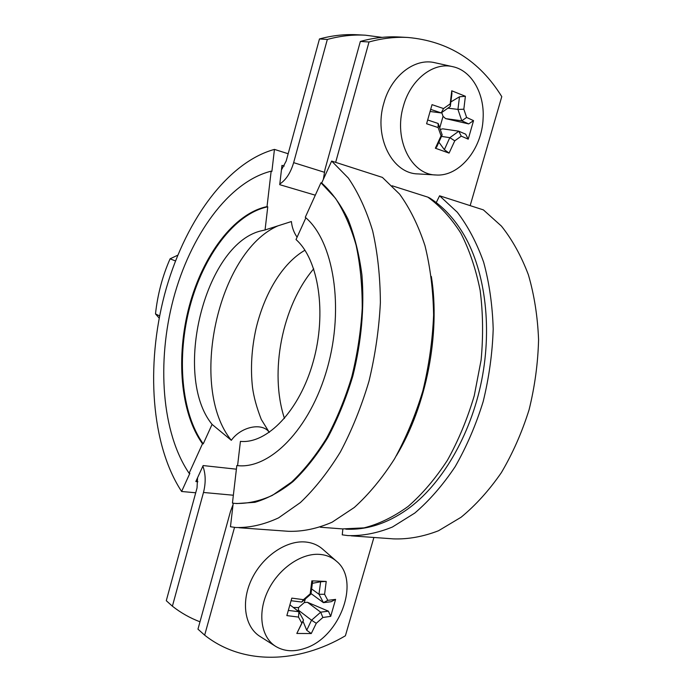 <?xml version="1.0" encoding="UTF-8"?>
<svg xmlns="http://www.w3.org/2000/svg" width="692" height="692" viewBox="0 0 692 692"><rect width="100%" height="100%" fill="white"/><g stroke="black" fill="none" stroke-linecap="round" stroke-linejoin="round"><path stroke-width="1.04" d="M238.948 527.728L288.426 531.3C302.603 531.733 317.17 528.697 332.134 522.183L354.287 507.487C368.741 494.417 382.148 478.233 394.492 458.934C405.945 438.114 415.399 415.408 422.864 390.833C428.962 365.661 432.543 340.403 433.607 315.059C433.166 290.225 430.286 267.069 424.957 245.608C418.366 225.557 409.915 208.404 399.621 194.149L382.399 177.403L331.65 161.072L321.693 182.991L320.941 182.766L305.276 217.288C333.483 240.868 344.616 307.257 327.255 368.317C310.103 429.472 269.456 469.903 236.82 465.543L232.443 503.084L234.856 503.413C246.983 503.897 259.491 501.216 272.38 495.368L291.514 482.125C304.048 470.326 315.716 455.717 326.538 438.296C336.615 419.499 345.031 399.007 351.787 376.811C357.401 354.062 360.878 331.217 362.227 308.26C362.297 285.744 360.255 264.716 356.103 245.176C350.844 226.898 343.941 211.224 335.386 198.163L320.941 182.766M233.213 503.205L230.462 526.75L235.782 527.503C249.596 527.892 263.851 524.683 278.556 517.875L300.397 502.556C314.704 488.941 328.025 472.091 340.369 452.006C351.839 430.337 361.38 406.732 368.992 381.188C375.263 355.039 379.06 328.83 380.384 302.568C380.219 276.852 377.642 252.935 372.642 230.808C366.371 210.178 358.274 192.592 348.327 178.052L331.65 161.072M305.881 217.816L296.012 239.553C318.571 259.465 327.022 312.87 313.191 361.769C299.541 410.754 267.155 444.056 240.418 441.375L237.59 465.621M342.869 528.947L342.246 534.847L347.851 535.591C362.366 536.066 377.218 533.212 392.416 527.027L414.828 513.032C429.386 500.567 442.828 485.118 455.146 466.693C466.529 446.816 475.871 425.13 483.154 401.637C489.054 377.555 492.401 353.361 493.197 329.055C492.47 305.198 489.296 282.924 483.647 262.207C476.727 242.814 467.948 226.163 457.308 212.254L439.584 195.793L436.245 202.609M236.517 503.568L254.898 502.314C267.631 498.586 280.338 491.675 293.036 481.571C305.501 469.669 317.1 454.999 327.826 437.543C337.808 418.738 346.138 398.263 352.808 376.119C361.449 341.58 364.494 307.879 361.933 275.035C359.2 254.31 354.563 235.704 348.015 219.217C340.542 204.244 331.762 192.168 321.693 182.991M351.181 535.833L393.454 538.878C408.176 539.388 423.201 536.672 438.529 530.738L461.062 517.261C475.672 505.255 489.106 490.377 501.371 472.619C512.686 453.442 521.915 432.526 529.06 409.854C534.804 386.603 537.978 363.222 538.575 339.703C537.658 316.616 534.267 295 528.411 274.871C521.275 255.997 512.288 239.743 501.432 226.102L483.388 209.884L439.584 195.793M345.784 529.164C366.5 530.176 386.915 523.645 407.017 509.554C441.063 485.481 470.534 436.098 481.658 380.392C492.704 324.66 484.426 267.553 462.247 231.984C453.165 217.418 442.326 206.104 429.741 198.042L427.846 197.142C440.19 206.043 451.175 218.041 460.803 233.135C469.392 249.873 475.837 268.928 480.136 290.32C483.016 312.689 483.345 335.931 481.113 360.048L474.254 395.72C467.368 418.963 458.433 440.467 447.43 460.241C435.476 478.587 422.38 493.984 408.142 506.423C393.566 516.959 378.861 524.112 364.044 527.866L342.531 528.913L320.301 527.217M470.162 205.628L501.778 96.629C479.642 60.87 448.355 41.148 407.908 37.472C395.158 36.788 382.192 38.285 369.018 41.987L360.35 41.451L324.998 169.419L323.346 179.366M236.396 469.185L203.137 465.56L195.836 481.537L197.877 481.736M284.187 166.063L281.964 165.379L279.732 184.678L315.301 195.196M284.464 418.452C269.179 372.158 282.154 305.881 313.718 268.807M297.093 237.174C293.892 232.624 291.998 227.417 291.401 221.544L265.062 229.96L267.761 206.813L267.025 206.605L271.152 171.175L271.887 171.4L274.447 149.394L288.166 153.745M195.715 492.782L181.615 491.484L189.85 473.337L189.106 473.259L202.496 443.762L203.24 443.857L212.081 424.395L231.318 440.311C188.302 387.546 217.547 251.923 278.054 225.808M231.318 440.311C241.024 426.618 262.121 422.267 269.145 432.154L269.326 432.379M212.081 424.395C172.559 376.128 204.374 245.522 260.183 231.093L265.062 229.96M203.24 443.857C181.01 413.012 176.529 356.683 189.989 306.227C203.474 255.824 234.562 213.629 267.761 206.813M202.496 443.762C180.275 412.908 175.811 356.562 189.271 306.08C202.756 255.651 233.844 213.43 267.025 206.605M189.106 473.259C161.573 432.69 156.677 362.098 173.389 298.918C190.179 235.842 228.594 181.788 271.152 171.175M181.615 491.484C150.934 444.671 145.882 365.549 164.514 294.749C183.285 224.096 225.999 162.741 274.447 149.394M177.757 255.192L170.085 258.825L175.465 260.945M170.085 258.825C162.464 276.082 157.603 294.446 155.492 313.926L159.627 315.933M197.557 477.774L197.03 487.947L166.288 600.699L172.395 606.192L203.483 492.47C205.922 482.731 205.714 473.951 202.877 466.131M302.759 100.236L304.203 94.925M449.783 137.699L444.351 149.68L449.082 153.096L454.765 140.831L449.852 137.673L441.548 136.419M454.765 140.831L461.253 136.134L458.787 131.22L449.852 137.673M458.787 131.22L465.699 134.196L468.224 139.161L473.553 120.65L468.657 123.911L461.78 120.815L466.624 117.45L463.839 109.206L457.94 109.448L461.789 120.763M461.253 136.134L468.224 139.161M458.796 131.186L442.707 128.824L440.389 129.421M473.553 120.65L466.624 117.45M457.94 109.448L459.497 96.785L465.387 96.266L451.755 90.799L451.919 93.757L450.284 106.473L450.181 103.869L443.555 108.558L441.202 112.9L450.284 106.473M463.839 109.206L465.387 96.266M468.657 123.911L445.622 118.617L461.78 120.815M457.896 109.397L448.027 108.16M445.622 118.617L443.053 116.317L441.738 112.554M459.497 96.785L451.028 101.828M451.755 90.799L450.181 103.869M430.744 109.405L441.202 112.9M443.555 108.558L432.033 104.656L426.601 123.756L438.14 127.562L438.131 123.47L427.725 119.993M441.133 112.926L430.165 111.499M438.14 127.562L441.055 135.822L442.171 134.862L438.174 123.522M442.171 134.862L436.721 146.964L435.363 148.226L449.082 153.096M441.055 135.822L435.363 148.226M403.367 106.257C410.477 79.589 433.477 61.683 452.94 66.717C471.745 70.705 484.651 93.809 483.103 118.522C482.064 149.005 459.237 176.815 436.012 174.99C411.264 174.851 393.359 139.317 403.367 106.257M438.97 142.318L444.351 149.68M439.792 127.743L443.053 116.317M436.012 174.99L418.037 173.917C392.364 173.761 373.568 137.25 383.792 103.29C391.049 75.895 414.854 57.54 435.069 62.764L452.94 66.717M185.664 529.639L187.004 524.726M298.503 617.082L301.833 623.111L303.503 620.067L296.816 633.457L311.27 633.543L316.279 623.293L322.87 617.48L320.69 612.161L328.406 611.174L330.698 616.364L335.594 599.384L327.792 600.353L324.6 594.298L318.969 594.255L320.63 581.764L326.217 581.427L311.841 580.847L310.198 593.84L303.468 599.67L291.816 598.122L286.851 615.603L298.503 617.082L298.909 611.719L288.391 610.439M303.503 620.084L298.953 611.78M301.833 623.111L296.816 633.457M289.974 604.886L298.909 611.719M316.279 623.293L311.53 620.205L306.738 630.265L311.27 633.543M320.673 612.212L311.599 620.188M322.87 617.48L330.698 616.364M299.342 612.446L298.39 610.162L311.53 620.205M303.01 621.278L306.738 630.265M320.69 612.161L307.447 602.282L304.272 602.585L305.25 599.177M298.39 610.162L298.546 607.567L304.272 602.585M328.406 611.174L307.447 602.282M327.792 600.353L323.423 602.646L331.122 601.729L335.594 599.384M319.012 594.307L323.423 602.62M324.6 594.298L326.217 581.427M318.969 594.255L311.755 589.013M311.037 593.572L323.423 602.646M320.63 581.764L312.455 583.313M310.198 593.84L310.959 593.995L312.628 581.436L311.841 580.847M303.468 599.67L301.729 602.049L310.942 594.056M291.116 600.734L301.729 602.049M319.22 554.353C326.001 554.802 331.771 557.103 336.52 561.264C360.774 580.631 340.118 637.306 304.982 648.317C293.988 652.089 284.265 651.466 275.805 646.458C261.04 637.41 257.268 613.25 267.778 591.15C278.167 569.006 300.821 553.133 319.22 554.353M293.322 607.446L298.546 607.567M275.805 646.458L260.14 636.519C244.778 627.099 240.738 602.178 251.559 579.463C262.251 556.714 285.684 540.53 304.765 541.94C311.807 542.467 317.784 544.889 322.723 549.206L336.52 561.264M233.057 504.546L230.497 511.414L197.964 629.158L204.659 635.161L234.527 527.365M392.113 185.776L427.846 197.142M360.35 41.451C373.455 37.8 386.361 36.313 399.059 36.996L407.908 37.472M204.659 635.161C243.186 665.704 298.745 663.291 345.394 635.792L373.905 537.468M335.663 162.361L369.018 41.987M155.492 313.926L159.203 318.13M382.019 37.368L365.29 35.188C352.808 34.522 340.161 35.941 327.333 39.444L319.47 38.96L286.177 161.046L281.436 169.938M279.81 183.994C286.03 179.903 290.64 172.792 293.65 162.655L327.333 39.444M172.395 606.192C180.871 612.861 190.075 618.06 199.997 621.797M319.47 38.96C332.221 35.491 344.806 34.09 357.236 34.756L365.29 35.188M396.395 455.673C426.445 406.066 440.545 333.665 431.341 276.471M293.65 162.655L324.306 172.239M203.483 492.47L233.36 495.23M304.947 250.227C282.059 263.453 264.318 293.988 256.066 328.458C251.585 348.699 250.4 368.3 252.493 387.26C253.722 396.775 256.654 407.519 261.299 419.482L269.145 432.154"/></g></svg>
